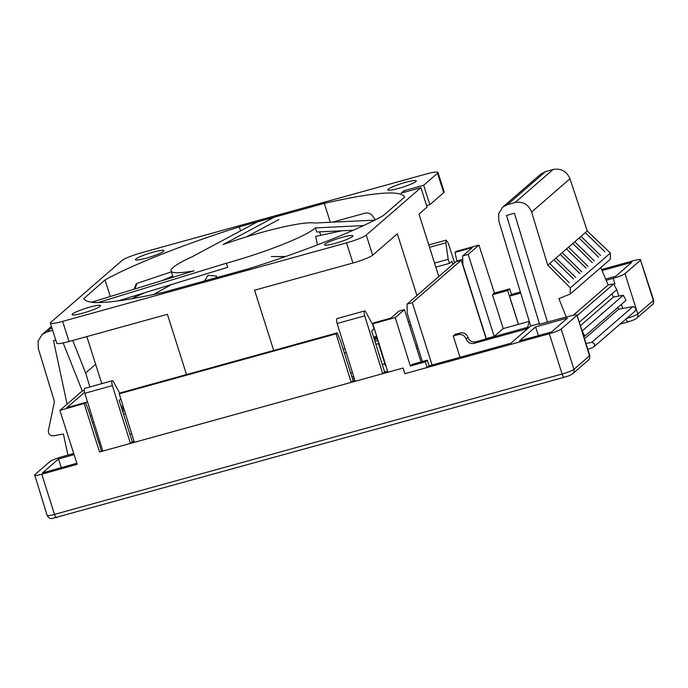 <?xml version="1.0" encoding="UTF-8"?>
<svg xmlns="http://www.w3.org/2000/svg" width="688" height="688" viewBox="0 0 688 688"><rect width="100%" height="100%" fill="white"/><g stroke="black" fill="none" stroke-linecap="round" stroke-linejoin="round"><path stroke-width="1.03" d="M84.839 388.359A4.257 1.195 74.5 0 0 84.676 388.359A4.257 1.195 74.5 0 0 84.538 388.436A4.257 1.195 74.5 0 0 84.805 393.261L102.822 451.061L130.428 443.425L112.402 385.624A4.257 1.195 -105.5 0 1 112.135 380.808A4.257 1.195 -105.5 0 1 112.282 380.731A4.257 1.195 -105.5 0 1 113.572 381.96L119.781 393.338M120.839 398.963L119.179 400.399L132.311 441.791L130.428 443.425M119.239 393.811L134.366 442.341L351.215 382.373L336.079 333.843L119.239 393.811L120.323 392.874L337.163 332.906L336.079 333.843M337.163 332.906L340.655 341.239L353.116 380.713L351.215 382.373M364.606 310.95L337.008 318.578A4.257 1.195 74.5 0 0 337.137 323.48L355.154 381.281L382.752 373.653L364.735 315.844A4.257 1.195 -105.5 0 1 364.606 310.95A4.257 1.195 -105.5 0 1 365.896 312.18L372.767 324.77L374.048 328.795L371.606 330.919L384.644 372.01L382.752 373.653M592.351 262.687L572.786 243.492M568.503 247.216L588.059 266.411M586.081 268.131L566.516 248.936M562.234 252.651L581.79 271.846M579.812 273.566L560.247 254.371M555.964 258.095L575.521 277.29M573.543 279.01L553.986 259.815M549.695 263.53L569.26 282.725M581.033 236.337L600.598 255.532M604.89 251.808L585.325 232.613M598.62 257.252L579.055 238.048M574.764 241.772L594.329 260.967M121.621 408.087L123.573 407.709M123.9 408.767L122.094 409.592M377.342 338.247L374.427 339.812M503.212 328.589L492.47 294.748L494.431 293.054L478.951 245.083L456.118 251.395L454.966 252.401L472.269 247.62L462.671 255.945L462.869 264.656L486.321 338.591L494.199 336.406L503.212 328.589L529.132 321.391M352.531 378.864L354.277 378.469M351.964 377.041L353.701 376.628M384.626 371.976L387.593 371.15L385.916 365.775L384.583 364.236A2.554 2.227 -94.5 0 1 384.489 363.832M429.123 365.844L427.317 360.168L425.365 361.862L427.128 367.53L549.316 333.732L562.105 374.023A4.257 1.195 74.5 0 0 564.229 377.273C567.514 376.069 568.426 376.474 572.786 373.653A4.257 4.051 -131 0 0 573.938 369.344L561.159 329.053L576.699 315.577C577.576 314.476 575.22 314.665 569.612 316.127L538.971 324.332M538.764 324.237L539.375 323.618L506.523 215.456L514.409 213.271L547.502 322.242M432.09 365.018L412.31 302.66L407.072 304.105L455.963 261.672L461.201 260.227L486.167 338.926M422.355 361.544L407.244 313.35L407.072 304.105M73.702 453.469L61.86 456.789C56.003 458.518 52.064 460.091 50.035 461.502L34.684 474.823C33.841 475.898 36.197 475.709 41.762 474.23L77.176 464.305L59.873 410.392L84.151 403.512L99.528 451.982L403.065 368.046L404.854 373.687L427.128 367.53L429.045 365.861L510.849 343.243L530.697 326.017L539.375 323.618M421.013 361.914L404.424 309.626L395.247 317.581L410.349 366.016L412.31 364.322L427.317 360.168M403.082 368.028L387.929 372.217L372.827 323.781L373.988 322.775L390.887 318.105L398.902 311.148L404.424 309.626M99.528 451.982L102.503 450.029M354.827 380.223L353.116 380.696M134.048 441.309L132.311 441.791M101.282 450.468L88.46 410.057L85.312 402.514L84.151 403.512M87.385 401.534L85.561 403.116M528.307 327.101L475.795 341.798C472.088 342.426 469.474 340.956 467.96 337.387C466.447 333.818 463.832 332.347 460.126 332.983L455.112 334.368L453.254 335.985L460.014 357.296M412.31 302.66L461.201 260.227M528.9 320.075L529.184 321.554L527.455 328.021L525.185 329.234L473.929 343.407C470.239 344.017 467.634 342.547 466.103 339.003C464.572 335.452 461.966 333.981 458.268 334.592L453.254 335.985M507.503 204.603L545.593 171.553L553.135 169.472C561.021 168.156 566.637 171.252 569.982 178.751L587.26 230.936L610.385 253.107L570.318 287.868L547.76 265.207L531.618 212.042C528.444 204.396 522.923 201.223 515.054 202.521L507.503 204.603L502.644 207.208L498.662 213.693L498.843 221.106L530.697 326.017M84.555 392.349L66.822 407.735L69.118 407.072M89.887 386.923L85.656 372.973L72.73 340.491M52.684 330.352L46.956 331.943L42.097 334.54L38.107 341.033L38.287 348.438L54.438 401.603L48.384 430.662C48.332 434.137 49.975 435.865 53.311 435.839L63.408 434.016L67.914 455.095M67.089 404.14L53.518 340.698L55.771 340.078M63.167 342.951L82.268 390.965L84.228 390.406M85.656 372.973L95.641 364.313M68.009 408.044L69.161 407.038L85.312 402.514M410.349 366.016L425.365 361.862M372.827 323.781L395.247 317.581M561.159 329.053C559.155 330.464 555.207 332.02 549.316 333.732M576.983 315.095L589.478 355.859A4.257 4.051 49 0 1 588.326 360.168C589.238 360.091 589.711 358.5 589.762 355.386L576.983 315.095M551.484 332.003L567.54 318.071L535.574 326.912L519.517 340.844L551.484 332.003M545.593 171.553L540.751 174.141L502.73 207.14M587.853 349.349L593.185 347.337C595.344 344.955 594.845 343.312 591.689 342.409L585.978 343.441M635.248 311.028L593.185 347.337M583.811 336.638L584.903 336.045L581.996 330.894M566.241 317.056L558.897 298.592L570.232 294.06L570.318 287.868M570.24 294.06L610.419 259.187L610.385 253.107M600.762 267.572L608.183 284.944L613.679 283.938L577.155 315.637M579.253 322.268L616.723 289.751L613.679 283.938M611.993 293.853L613.378 297.087L623.311 295.272L582.34 330.833M584.903 336.045L625.985 300.389L623.311 295.272M617.824 307.476L618.581 309.239L632.934 306.616L591.689 342.409M634.534 311.458C636.667 309.101 636.133 307.484 632.934 306.616M454.966 252.401L456.927 260.976L462.749 259.367M462.671 255.945L468.193 254.422L494.199 336.406M492.47 294.748L507.692 290.542L509.645 288.848L511.459 294.464L509.541 296.132L518.485 324.332M507.692 290.542L518.425 324.383M605.664 279.044L615.717 276.266L631.773 262.326L602.034 270.556M520.687 293.045L509.541 296.132M478.951 245.083L468.193 254.422M606.188 280.265L613.154 278.339L614.943 283.955M626.063 319A4.257 1.195 74.5 0 0 628.067 321.872C632.203 320.694 635.058 319.49 636.624 318.26A4.257 4.051 -131 0 0 637.776 313.952L624.996 273.661C622.993 275.071 619.045 276.628 613.154 278.339M624.996 273.661L640.537 260.176L653.316 300.467A4.257 4.051 49 0 1 652.164 304.775L636.624 318.26M601.596 269.541L633.45 260.735C639.057 259.264 641.414 259.075 640.537 260.176L653.6 299.985C653.695 303.03 653.222 304.629 652.164 304.775M520.369 292.004L511.459 294.464M509.645 288.848L494.431 293.054M34.684 474.823L47.128 515.424A10.225 1.299 -17.6 0 0 54.507 514.392L41.762 474.23M59.873 410.392L82.268 390.965M538.394 335.624L535.574 326.912M587.26 230.936L547.76 265.207M608.183 284.944L573.276 315.242M613.378 297.087L580.362 325.742M584.508 338.806L618.581 309.239M373.945 338.307L377.23 337.903M429.57 247.31L445.833 242.812L446.211 240.138L448.318 243.311L454.622 262.842M452.893 264.338L451.904 261.234L449.462 263.349L448.189 259.324L445.833 242.812M76.841 463.265L42.441 472.914L58.497 458.982L74.072 454.613M61.241 467.642L58.497 458.982M435.848 267.116L449.462 263.349M434.575 263.091L448.189 259.324M215.886 277.823L216.634 276.077L208.077 275.329L204.422 280.996M353.228 230.239L316.704 232.002L315.405 227.909L363.496 225.587A168.319 21.388 -17.6 0 0 374.745 220.126L314.554 223.032A76.703 9.744 162.4 0 0 261.999 232.303A76.703 9.744 162.4 0 0 223.101 244.55L277.599 215.421A168.319 21.388 -17.6 0 0 259.849 220.564L191.634 257.028A76.703 9.744 -17.6 0 0 171.08 270.952A76.703 9.744 -17.6 0 0 194.05 270.823L91.47 302.264A168.319 21.388 -17.6 0 0 97.963 302.582L226.369 263.22L227.668 267.314L117.949 300.948M315.405 227.909A76.703 9.744 162.4 0 1 226.369 263.22M285.623 256.504L271.244 256.555L285.176 256.667M317.452 244.876L315.689 236.38L341.85 230.79M375.381 219.807L372.113 215.37C370.325 213.375 367.968 212.635 365.07 213.168L332.493 222.164M246.502 236.827L278.898 219.515M131.417 298.859L144.514 292.804M171.458 284.54L153.501 294.516M134.1 289.201L136.129 284.058L137.058 283.353L171.372 271.872M172.705 276.086L161.551 280.781M134.272 296.003L135.742 296.881M137.058 283.353L134.728 289.012M82.887 313.135A14.912 1.892 -17.6 0 0 100.568 305.627A14.912 1.892 -17.6 0 0 89.818 307.123A14.912 1.892 -17.6 0 0 72.137 314.64A14.912 1.892 -17.6 0 0 82.887 313.135M146.234 258.172A14.912 1.892 -17.6 0 0 163.907 250.656A14.912 1.892 -17.6 0 0 153.157 252.161A14.912 1.892 -17.6 0 0 135.476 259.677A14.912 1.892 -17.6 0 0 146.234 258.172M398.558 188.392A14.912 1.892 -17.6 0 0 416.24 180.875A14.912 1.892 -17.6 0 0 405.49 182.38A14.912 1.892 -17.6 0 0 387.808 189.897A14.912 1.892 -17.6 0 0 398.558 188.392M335.219 243.363A14.912 1.892 -17.6 0 0 352.901 235.846A14.912 1.892 -17.6 0 0 342.142 237.351A14.912 1.892 -17.6 0 0 324.469 244.859A14.912 1.892 -17.6 0 0 335.219 243.363M122.662 411.381A14.912 1.892 -17.6 0 0 124.502 410.71M374.994 341.601A14.912 1.892 -17.6 0 0 378.03 340.465M425.717 174.15A17.045 2.167 162.4 0 1 437.998 172.439A17.045 2.167 162.4 0 1 437.525 173.23L423.67 185.253L403.951 190.705L401.181 193.104L420.893 187.661L366.265 235.064A17.045 2.167 162.4 0 1 346.537 242.864L62.66 321.365A17.045 2.167 162.4 0 1 50.379 323.085A17.045 2.167 162.4 0 1 50.852 322.294L122.111 260.451A17.045 2.167 162.4 0 1 141.84 252.659L425.717 174.15M83.824 298.85L83.695 298.454C87.281 305.524 114.07 303.425 164.071 292.151L249.09 268.638C303.761 251.438 356.444 230.618 383.336 215.585L404.682 197.069C401.095 190 374.306 192.098 324.306 203.364L239.286 226.877C184.608 244.085 131.933 264.906 105.04 279.93L83.755 298.652M423.67 185.253L429.837 204.697L443.691 192.666A17.045 2.167 -17.6 0 0 444.164 191.875L437.998 172.439M90.463 416.36L91.676 415.303M50.379 323.085L56.769 343.226A17.045 2.167 -17.6 0 0 69.049 341.506L167.399 314.313L186.508 374.564M273.695 350.459L254.577 290.198L352.927 263.005A17.045 2.167 -17.6 0 0 372.655 255.214L397.337 233.791L416.937 295.548M125.397 413.574L123.522 414.09M129.912 434.231L131.683 433.741M350.734 373.163L352.471 372.69M382.244 364.451L384.876 363.728L378.486 343.579L375.854 344.31M346.184 352.514L344.378 353.013M438.815 276.559L419.001 214.097L427.067 207.097L420.893 187.661M410.839 324.822L409.592 325.914M415.982 346.055L417.177 345.023M429.837 204.697L426.586 205.592M404.432 192.21L403.951 190.705M105.04 279.93L110.295 296.502M239.286 226.877L240.559 230.876M324.306 203.364L330.3 222.276M100.147 442.461A17.045 2.167 162.4 0 1 98.848 442.805M123.057 406.075L120.976 406.066M93.852 422.294A17.045 2.167 162.4 0 1 92.459 422.656M409.721 321.236L408.328 321.924M376.663 336.071L373.636 337.318M344.946 348.541L343.174 349.203M378.959 343.45A17.045 2.167 162.4 0 1 378.486 343.579M112.402 385.624L84.805 393.261M364.735 315.844L337.137 323.48M123.453 407.339L121.527 407.795L123.47 407.391M124.003 409.093L122.18 409.842M373.868 338.049L377.067 337.387M377.497 338.763L374.504 340.061M626.768 318.389A10.225 1.299 -17.6 0 0 637.776 313.952L653.316 300.467A10.225 1.299 -17.6 0 0 653.6 299.985M56.769 517.565A4.257 1.195 -105.5 0 1 56.631 517.643A4.257 1.195 -105.5 0 1 54.507 514.392L562.105 374.023A10.225 1.299 -17.6 0 0 573.938 369.344L589.478 355.859A10.225 1.299 -17.6 0 0 589.762 355.386M382.399 364.408L384.583 364.236M418.149 348.119L416.713 348.377M458.268 334.592L460.126 332.983M466.103 339.003L467.96 337.387M475.795 341.798L473.929 343.407M525.185 329.234L527.042 327.626M417.246 345.256L416.816 345.333M616.766 289.708L618.796 296.098M621.41 304.363L622.717 308.482M46.956 331.943L51.841 327.703M553.135 169.472L515.054 202.521M531.618 212.042L569.982 178.751M443.691 192.666L437.525 173.23M69.049 341.506L62.66 321.365M352.927 263.005L346.537 242.864M372.655 255.214L366.265 235.064M419.224 214.794L438.841 276.542M112.282 380.731L84.676 388.359M377.05 337.309L373.859 338.014M628.067 321.872L620.275 324.031M564.229 377.273L51.978 518.528C51.411 518.176 49.889 519.775 47.128 515.424M572.786 373.653L588.326 360.168M51.437 326.439L42.174 334.471M428.813 244.945L446.211 240.129M173.075 277.255L171.08 270.952M320.685 235.253L319.61 231.865M101.772 383.637L86.843 336.587"/></g></svg>
